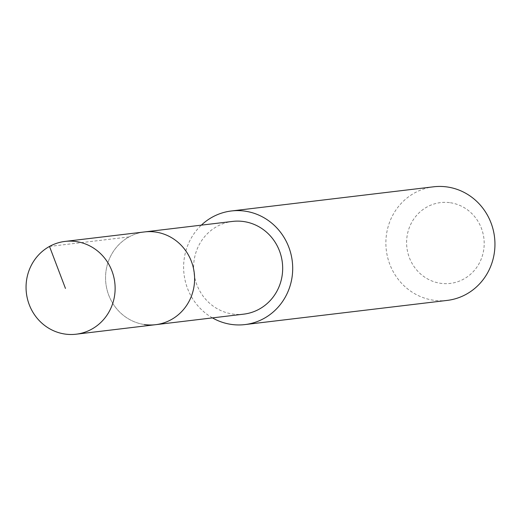 <?xml version="1.0" encoding="UTF-8"?>
<svg xmlns="http://www.w3.org/2000/svg" width="521" height="521" viewBox="0 0 521 521"><rect width="100%" height="100%" fill="white"/><g stroke="black" fill="none" stroke-linecap="round" stroke-linejoin="round"><path stroke-width="0.39" stroke-dasharray="2.6 1.95" d="M144.297 324.524A46.708 44.5 -96.8 0 1 105.548 277.647A46.708 44.5 -96.8 0 1 144.538 231.93A46.708 44.5 -96.8 0 0 105.548 277.647A46.708 44.5 -96.8 0 0 144.297 324.524A46.708 44.5 -96.8 0 0 155.629 324.687M243.698 314.15A46.701 44.487 83.2 0 1 232.373 313.981A46.701 44.487 83.2 0 1 193.63 267.117A46.701 44.487 83.2 0 1 232.613 221.412M212.451 317.888A57.206 54.497 83.2 0 1 201.36 225.144M447.2 300.409A57.206 54.497 83.2 0 1 386.295 250.073A57.206 54.497 83.2 0 1 433.622 186.798M450.437 202.747A40.69 38.769 83.2 0 1 476.194 268.107A40.69 38.769 83.2 0 1 409.565 258.169A40.69 38.769 83.2 0 1 450.437 202.747M129 236.938L49.508 246.433"/><path stroke-width="0.78" d="M144.297 324.524A46.708 44.5 -96.8 0 0 155.629 324.687A46.708 44.5 -96.8 0 0 194.261 273.03A46.708 44.5 -96.8 0 0 144.538 231.93L65.047 241.418A46.721 44.506 83.2 0 1 76.372 241.588A46.721 44.506 83.2 0 1 115.128 288.465A46.721 44.506 83.2 0 1 76.138 334.202A46.721 44.506 83.2 0 1 64.806 334.033A46.721 44.506 83.2 0 1 26.05 287.149A46.721 44.506 83.2 0 1 65.047 241.418M232.613 221.412A46.701 44.487 83.2 0 1 243.932 221.581A46.701 44.487 83.2 0 1 282.675 268.439A46.701 44.487 83.2 0 1 243.698 314.15L155.629 324.687A46.708 44.5 -96.8 0 0 194.261 273.03A46.708 44.5 -96.8 0 0 144.538 231.93L232.613 221.412M201.36 225.144A57.206 54.497 83.2 0 1 231.37 210.979A57.206 54.497 83.2 0 1 245.241 211.181A57.206 54.497 83.2 0 1 292.698 268.589A57.206 54.497 83.2 0 1 244.948 324.583A57.206 54.497 83.2 0 1 212.451 317.888M231.37 210.979L433.622 186.798A57.206 54.497 83.2 0 1 447.493 187.006A57.206 54.497 83.2 0 1 494.95 244.414A57.206 54.497 83.2 0 1 447.2 300.409L244.948 324.583M49.508 246.433L65.457 288.426M155.629 324.687L76.138 334.202"/></g></svg>
